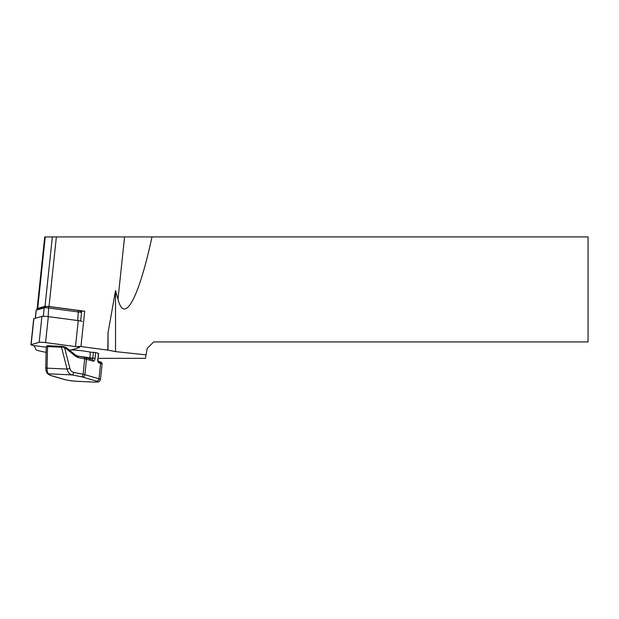 <?xml version="1.0" encoding="UTF-8"?>
<svg xmlns="http://www.w3.org/2000/svg" width="619" height="619" viewBox="0 0 619 619"><rect width="100%" height="100%" fill="white"/><g stroke="black" fill="none" stroke-linecap="round" stroke-linejoin="round"><path stroke-width="0.93" d="M98.382 353.348L97.972 359.299L98.591 353.457L95.666 352.559L90.335 352.118L89.778 359.399M80.54 311.465L81.491 311.195A3.938 0.41 6 0 1 84.695 311.233L49.017 306.49L45.017 306.32L37.689 308.417A16.404 1.702 -174 0 0 37.132 308.78A16.404 1.702 -174 0 0 37.155 308.896L37.264 309.121A3.938 0.41 6 0 1 37.457 309.136M37.132 308.78L44.73 236.922L588.05 236.922L588.05 341.928L153.667 341.928L147.198 348.396L146.061 354.849L115.529 351.623L115.529 290.597L117.989 299.178L124.566 236.922M35.268 318.259L36.119 310.227A3.938 0.41 6 0 1 36.142 310.189A3.938 0.41 6 0 1 36.25 310.134L44.212 307.86A3.938 0.41 6 0 1 49.009 308.069L78.636 311.999A3.938 0.41 6 0 1 81.522 312.665L80.068 310.885L78.389 310.498L48.762 306.567L45.961 306.444L37.921 308.788M108.039 350.277L108.039 332.743L107.791 350.106L115.529 351.623M151.995 236.922C138.602 298.853 124.419 324.82 117.989 299.178M98.073 358.339L145.45 358.339L146.061 354.849M108.039 332.743L115.529 290.597M90.335 352.118A15.916 1.656 -174 0 0 71.355 349.882M34.06 345.572L35.948 349.603A16.404 1.702 -174 0 0 40.699 351.221L46.131 352.366M107.791 350.106L80.957 346.539A3.938 0.41 -174 0 0 77.754 346.508M80.957 346.539L84.695 311.233M81.522 312.665A3.938 0.41 6 0 1 81.538 312.703L80.656 321.013M62.558 346.648L61.529 347.213L67.076 369.071C67.873 372.282 69.46 374.224 71.843 374.89A2.461 1.578 -79 0 0 73.7 372.429C71.804 371.949 70.527 370.588 69.87 368.336L64.786 348.335L62.155 346.385L47.694 345.727L46.68 345.928L46.255 347.05L45.775 367.392A2.461 0.843 1.3 0 0 47.044 368.158L67.076 369.071A2.461 0.472 -14.3 0 0 69.87 368.336M62.202 346.385L47.694 345.727M45.821 367.237A2.461 0.843 1.3 0 0 45.775 367.392L45.999 370.998L47.315 373.365A2.461 2.414 -53.3 0 0 48.53 373.83C47.64 373.234 47.145 371.346 47.044 368.158L47.547 346.578L46.68 345.928M64.786 348.335L66.179 348.605L65.444 347.027L62.333 346.423M62.248 346.392L65.444 347.027M65.575 347.042L75.518 355.027A1.64 0.89 -50.7 0 1 75.549 356.273L66.179 348.605L65.637 347.12M75.549 356.273L78.249 357.581A1.64 1.052 -79 0 0 77.499 355.987L77.499 355.987A1.64 1.052 -79 0 0 77.352 355.971M46.255 347.197L34.819 345.681A5.254 0.549 6 0 1 30.95 344.744A5.254 0.549 6 0 1 31.128 344.621L39.175 342.315A5.254 0.549 6 0 1 45.574 342.601L75.51 346.578A5.254 0.549 6 0 1 79.379 347.514A5.254 0.549 6 0 1 79.201 347.63L71.154 349.936A5.254 0.549 6 0 1 69.436 350.037M30.95 344.744L33.697 318.777A5.254 0.549 6 0 1 33.875 318.661L41.922 316.355A5.254 0.549 6 0 1 48.313 316.634L78.257 320.611A5.254 0.549 6 0 1 82.126 321.547M93.446 352.265L92.827 358.107L89.716 357.96A15.916 1.656 -174 0 0 80.013 356.474M37.689 308.417L45.249 236.922M45.017 306.32L52.352 236.922M49.017 306.49L56.368 236.922M81.36 312.463L81.491 311.195M78.389 310.498L77.739 320.541M48.762 306.567L48.112 316.611M45.961 306.444L44.212 307.86L43.33 316.247M37.999 308.726L36.25 310.134L35.399 318.22M95.666 352.559L95.047 358.401L92.827 358.107A1.64 0.812 -87.4 0 1 92.022 359.507M78.249 357.581L84.71 358.834A8.202 0.851 6 0 1 86.505 359.252L93.105 361.179A3.281 1.633 92.6 0 0 95.047 358.401M81.228 376.716A5.741 0.596 6 0 1 82.482 377.01L96.595 381.126A9.022 0.936 6 0 1 93.167 382.055L77.514 381.335A9.022 0.936 6 0 1 65.297 379.702L51.184 375.586A5.741 0.596 6 0 1 50.526 375.323L48.53 373.83L71.843 374.89L81.228 376.716A2.461 1.578 -79 0 0 83.078 374.255L84.71 358.834A1.64 1.052 -79 0 0 83.96 357.248L85.546 357.62A1.64 1.416 -73.7 0 1 86.505 359.252L84.873 374.673A8.202 0.851 -174 0 0 83.078 374.255L73.7 372.429M97.763 359.19A3.281 1.633 92.6 0 0 99.017 362.904L100.618 363.368L98.986 378.789L84.873 374.673A2.461 2.12 -73.7 0 1 82.482 377.01M99.365 361.682A1.64 1.416 106.3 0 1 100.618 363.368A11.482 1.192 6 0 1 102.081 364.127L100.448 379.54A11.482 1.192 -174 0 0 98.986 378.789A2.461 2.12 -73.7 0 1 96.595 381.126M47.547 346.578L61.529 347.213M75.518 355.027L77.499 355.987L83.96 357.248A1.64 1.052 -79 0 0 83.82 357.233L77.638 356.026M93.105 361.179A1.64 1.416 -73.7 0 0 92.138 359.538L85.546 357.62M99.017 362.904A1.64 1.416 -73.7 0 0 98.259 361.349M65.297 379.702A2.461 2.12 106.3 0 1 64.863 379.633C71.046 381.08 73.228 380.995 77.661 381.366L93.314 382.078C99.512 381.946 98.777 382.55 100.448 379.54M51.184 375.586A2.461 2.12 106.3 0 1 50.75 375.516L64.863 379.633M47.315 373.365L49.319 374.859A2.461 2.414 -53.3 0 0 50.526 375.323M78.257 320.611L75.51 346.578M48.313 316.634L45.574 342.601M41.922 316.355L39.175 342.315M33.875 318.661L31.128 344.621M37.937 308.749L36.142 310.189M97.972 359.299L98.057 361.264M98.243 361.318L99.651 361.728C101.299 362.061 102.104 362.858 102.081 364.127M50.75 375.516L49.319 374.859M79.495 346.447L79.379 347.514"/></g></svg>
